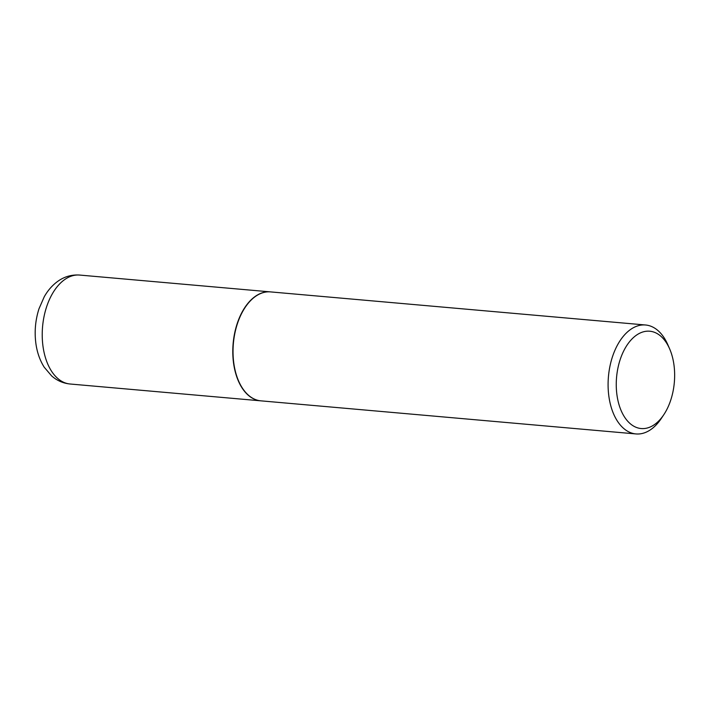 <?xml version="1.0" encoding="UTF-8"?>
<svg xmlns="http://www.w3.org/2000/svg" width="709" height="709" viewBox="0 0 709 709"><rect width="100%" height="100%" fill="white"/><g stroke="black" fill="none" stroke-linecap="round" stroke-linejoin="round"><path stroke-width="1.06" d="M270.395 291.886A54.682 32.454 95 0 0 270.28 291.878A54.682 32.454 95 0 0 254.593 296.876A54.682 32.454 95 0 0 232.942 356.716A54.682 32.454 95 0 0 260.664 400.824A54.682 32.454 95 0 0 260.788 400.833M245.057 307.564A54.389 32.277 95 0 0 244.995 307.653A54.389 32.277 95 0 0 234.821 369.194A54.389 32.277 95 0 0 238.543 380.866A54.389 32.277 95 0 0 238.587 380.963M669.642 348.881L667.851 344.769A54.682 32.454 95 0 0 645.58 324.997L270.51 291.895A54.682 32.454 95 0 0 245.119 307.467A54.682 32.454 95 0 0 234.892 369.336A54.682 32.454 95 0 0 238.632 381.07A54.682 32.454 95 0 0 260.903 400.842L635.973 433.935A54.682 32.454 95 0 0 661.364 418.372L663.846 414.632A48.85 28.989 95 0 0 672.983 359.357A48.85 28.989 95 0 0 669.642 348.881A48.85 28.989 95 0 0 632.313 338.645A48.85 28.989 95 0 0 617.92 400.399A48.85 28.989 95 0 0 663.846 414.632M645.58 324.997A54.682 32.454 95 0 0 609.962 402.437A54.682 32.454 95 0 0 635.973 433.935M70.094 384.003C63.128 383.294 56.986 380.609 51.651 375.93L44.224 367.227C39.89 360.34 37.116 352.453 35.893 343.555C34.324 331.723 35.361 320.131 38.995 308.769L44.25 296.77C47.645 290.734 51.908 285.762 57.048 281.863C63.845 276.767 71.396 274.498 79.709 275.065A54.682 32.454 95 0 0 64.023 280.055A54.682 32.454 95 0 0 42.372 339.895A54.682 32.454 95 0 0 70.094 384.003L260.664 400.824M79.709 275.065L270.28 291.878"/></g></svg>
